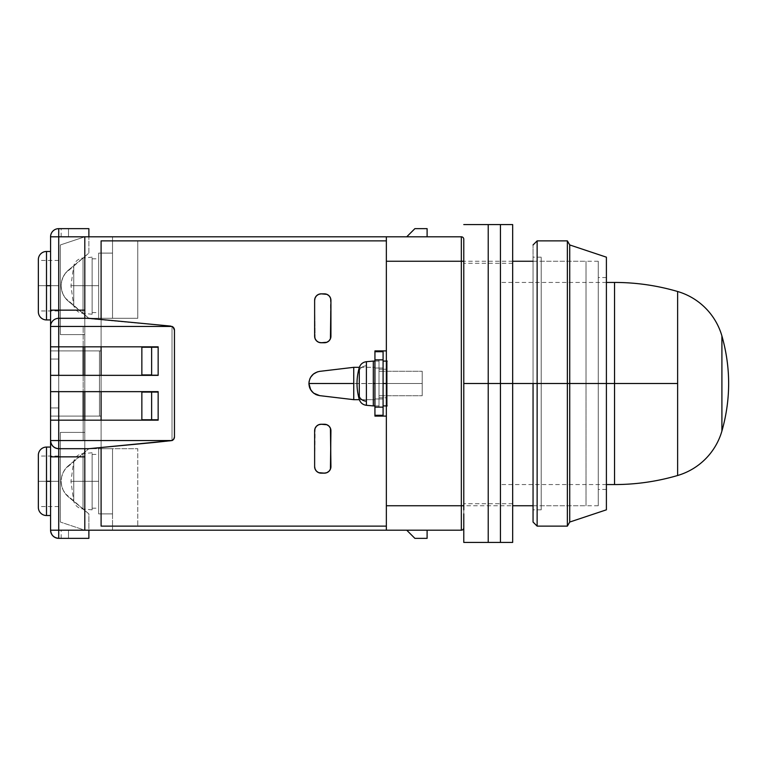 <?xml version="1.0" encoding="UTF-8"?>
<svg xmlns="http://www.w3.org/2000/svg" width="767" height="767" viewBox="0 0 767 767"><rect width="100%" height="100%" fill="white"/><g stroke="black" fill="none" stroke-linecap="round" stroke-linejoin="round"><path stroke-width="0.58" stroke-dasharray="3.83 2.88" d="M614.549 282.438L614.549 383.5L614.549 282.438L614.549 383.5L677.625 383.5L614.549 383.5L614.549 484.562L614.549 383.5L500.448 383.5L500.448 282.438L500.448 484.562L500.448 383.5L614.549 383.5L614.549 484.562M677.625 383.5L677.625 475.502L677.625 383.5M721.91 336.866L721.91 431.054L721.91 336.866M500.448 403.212L500.448 484.562L500.448 403.212M463.776 523.66L463.776 383.5L586.026 383.5L533.055 383.5L586.026 383.5L586.026 505.75L586.026 261.25L586.026 383.5L463.776 383.5L463.776 505.75L463.776 261.25L463.776 383.5L512.672 383.5L463.776 383.5L463.776 505.75L463.776 239.246L463.776 505.75L463.776 261.844L463.776 383.5L488.224 383.5L488.224 263.292L488.224 383.5L463.776 383.5L463.776 263.292L463.776 383.5L488.224 383.5L488.224 542.422L488.224 383.5L463.776 383.5L463.776 506.354M586.026 383.5L586.026 261.25L586.026 383.5M427.104 538.348L414.88 538.348L427.104 538.348L427.104 530.198L406.731 530.198L414.88 538.348L406.731 530.198L427.104 530.198L406.731 530.198L427.104 530.198L427.104 538.348M414.88 228.652L427.104 228.652L414.88 228.652L406.731 236.802L414.88 228.652M463.776 509.739L463.776 513.852L463.776 505.75L461.331 505.75L512.672 505.75M463.776 527.37L463.776 527.754A2.445 2.445 0 0 1 461.331 530.198A2.445 2.445 0 0 0 463.776 527.754L463.776 509.873M461.331 530.198L461.331 261.25L463.776 261.25L461.331 261.25L461.331 236.802A2.445 2.445 0 0 1 463.776 239.246A2.445 2.445 0 0 0 461.331 236.802L461.331 530.198L386.357 530.198L461.331 530.198M463.776 519.633L463.776 521.023M463.776 525.27L463.776 527.14M463.776 240.963L463.776 241.73M427.104 236.802L406.731 236.802L427.104 236.802L427.104 228.652L427.104 236.802L406.731 236.802L427.104 236.802M308.928 383.625L353.75 383.5L353.75 399.674L374.938 399.674L374.938 383.5L374.938 415.283L374.938 398.984L383.088 398.984L374.938 398.984L374.938 416.097L386.357 416.097L386.357 530.198L386.357 505.75L461.331 505.75L386.357 505.75L386.357 261.25L461.331 261.25L386.357 261.25L386.357 236.802L461.331 236.802L112.519 236.802L112.519 318.305L98.655 318.305L98.655 253.1L98.655 318.305L98.655 253.1L112.519 253.1L112.519 318.305L112.519 253.1L98.655 253.1L112.519 253.1L98.655 253.1L98.655 318.305L137.782 318.305L60.353 318.305L60.353 334.604L84.801 334.604L84.801 432.396L60.353 432.396L60.353 448.695L84.801 448.695L84.801 432.396L84.801 530.198L60.353 522.049L60.353 432.396L60.353 522.049L60.353 432.396L84.801 432.396L60.353 432.396L84.801 432.396L84.801 448.695L101.1 448.695L101.1 318.305L101.1 448.695L60.353 448.695L112.519 448.695L98.655 448.695L98.655 513.9L98.655 448.695L98.655 513.9L112.519 513.9L112.519 448.695L112.519 513.9L98.655 513.9L112.519 513.9L98.655 513.9L98.655 448.695L137.782 448.695L101.1 448.695L101.1 318.305L60.353 318.305L60.353 244.951L60.353 334.604L60.353 318.305L112.519 318.305L112.519 236.802L112.519 318.305L112.519 253.1L112.519 318.305L137.782 318.305L137.782 240.876L137.782 318.305L137.782 240.876L386.357 240.876L386.357 530.198L386.357 526.124L137.782 526.124L137.782 448.695L137.782 526.124L137.782 448.695L112.519 448.695L112.519 530.198L112.519 448.695L60.353 448.695L60.353 522.049L84.801 530.198L112.519 530.198L112.519 448.695L112.519 530.198L386.357 530.198L386.357 526.124L101.1 526.124L101.1 240.876L386.357 240.876L386.357 350.902L374.938 350.902L374.938 368.016L374.938 351.717L383.088 351.717L383.088 368.016L374.938 368.016L374.938 351.717L383.088 351.717L383.088 359.867L374.938 359.867L374.938 383.5L422.214 383.5L379.013 383.5L379.013 395.724L379.013 383.5L373.308 383.5L379.013 383.5L379.013 405.916L379.013 383.5L373.308 383.5L373.308 405.916L373.308 361.084L366.405 361.688L366.405 365.754A8.149 6.635 0 0 0 359.292 370.509L359.292 396.491A8.149 6.635 0 0 0 366.405 401.246L366.405 361.688L366.405 405.312L373.308 405.916L373.308 383.5L373.308 405.916L366.405 405.312L366.405 401.246A8.149 6.635 180 0 1 359.292 396.491L359.292 370.509A8.149 6.635 180 0 1 366.405 365.754L366.405 405.312L366.405 361.688L373.308 361.084L373.308 383.5L373.308 361.084L373.308 383.5L379.013 383.5L379.013 361.084L379.013 405.916L379.013 371.276L379.013 395.724L379.013 371.276L379.013 383.5L422.214 383.5L422.214 395.724L422.214 371.276L422.214 383.5L379.013 383.5L422.214 383.5L422.214 371.276L422.214 383.5L379.013 383.5L379.013 395.724L379.013 383.5L374.938 383.5L379.013 383.5L379.013 405.916L379.013 383.5L373.308 383.5L379.013 383.5L379.013 361.084L379.013 405.916L379.013 371.276L379.013 395.724L379.013 371.276L379.013 383.5L422.214 383.5L422.214 395.724L422.214 371.276L422.214 383.5L379.013 383.5L379.013 359.867L379.013 383.5L374.938 383.5L374.938 359.867L379.013 359.867L379.013 407.133L374.938 407.133L374.938 359.867L374.938 407.133L379.013 407.133L379.013 369.234L379.013 383.5L387.172 383.5L386.357 383.5L387.172 383.5L387.172 405.916L387.172 383.5L379.013 383.5L379.013 359.867L379.013 407.133L379.013 359.867L374.938 359.867L374.938 415.283L383.088 415.283L374.938 415.283L383.088 415.283L383.088 407.133L374.938 407.133L383.088 407.133L383.088 359.867L374.938 359.867L374.938 351.717L383.088 351.717L374.938 351.717L374.938 368.016L383.088 368.016L374.938 368.016L383.088 368.016L383.088 351.717L383.088 415.283L383.088 398.984L374.938 398.984L374.938 415.283L383.088 415.283L383.088 368.016L383.088 415.283L374.938 415.283L374.938 416.097L374.938 351.717L374.938 383.5L353.75 383.615M463.776 510.927L463.776 513.852M512.672 261.25L463.776 261.25L463.776 383.5L463.776 239.246M488.224 224.578L488.224 503.708L488.224 383.5L463.776 383.5L463.776 495.875L463.776 251.355L463.776 503.708L463.776 383.5L488.224 383.5L488.224 503.708L488.224 383.5L500.448 383.5L500.448 263.292L500.448 383.5L488.224 383.5L488.224 263.292L488.224 383.5L500.448 383.5L500.448 542.422L500.448 383.5L488.224 383.5L488.224 224.578M463.776 383.5L463.776 503.708L463.776 383.5M488.224 542.422L488.224 263.292L488.224 503.708L488.224 383.5L500.448 383.5L500.448 224.578L500.448 503.708L500.448 383.5L488.224 383.5L488.224 542.422M500.448 383.5L500.448 503.708L500.448 383.5L512.672 383.5L512.672 263.292L512.672 383.5L500.448 383.5L500.448 263.292L500.448 383.5L512.672 383.5L512.672 542.422L512.672 383.5L500.448 383.5L500.448 224.578L500.448 503.708L500.448 383.5L512.672 383.5L512.672 224.578L512.672 503.708L512.672 383.5L500.448 383.5L500.448 542.422L500.448 383.5M541.205 383.5L541.205 509.825L541.205 383.5L533.055 383.5L598.25 383.5L598.25 505.75L598.25 383.5L541.205 383.5L541.205 505.75L541.205 383.5L606.4 383.5L606.4 489.451L606.4 383.5L598.25 383.5L598.25 489.451L598.25 383.5L606.4 383.5L533.055 383.5L533.055 509.825L533.055 244.951L533.055 383.5L537.13 383.5L537.13 240.876L537.13 383.5L567.369 383.5L567.369 240.876L567.369 383.5L569.728 383.5L569.728 244.951L569.728 383.5L606.4 383.5L606.4 257.175L606.4 509.825L606.4 383.5L598.25 383.5L598.25 261.25L598.25 505.75L598.25 277.549L598.25 383.5L541.205 383.5L541.205 261.25L541.205 509.825L541.205 257.175L541.205 505.75L541.205 261.25L541.205 383.5L533.055 383.5L533.055 509.825L533.055 257.175L533.055 383.5L541.205 383.5L541.205 257.175L541.205 383.5M569.728 522.049L569.728 383.5L569.728 522.049M606.4 383.5L606.4 277.549L606.4 383.5M567.369 526.124L567.369 383.5L567.369 526.124M537.13 526.124L537.13 383.5L537.13 526.124M598.25 383.5L598.25 261.25L598.25 383.5M533.055 522.049L533.055 257.175L533.055 522.049M512.672 383.5L512.672 503.708L512.672 383.5M359.292 372.57L359.292 399.463C356.252 388.821 356.252 378.179 359.292 367.527L359.292 367.69M366.405 361.688L366.405 365.754A8.149 6.635 0 0 0 359.292 370.509A8.149 6.635 180 0 1 366.405 365.754L366.405 361.688C362.839 362.187 360.471 364.124 359.292 367.527M373.308 405.916L373.308 383.5L373.308 405.916L379.013 405.916L374.938 405.916M359.292 399.252L359.292 399.463C360.471 402.876 362.839 404.813 366.405 405.312M359.292 399.31L359.292 370.509M373.308 361.084L373.308 383.5L373.308 361.084L379.013 361.084L374.938 361.084M422.214 383.5L422.214 371.276L422.214 383.5M83.018 285.698L83.018 313.425L83.018 285.698L73.747 285.698L73.747 305.774L73.747 285.698L98.655 285.698L92.136 285.698L92.136 312.591L92.136 285.698L83.018 285.698L83.018 313.425L83.018 257.971L83.018 285.698L73.747 285.698L73.747 265.631L73.747 285.698L70.948 285.698L73.747 285.698L70.948 285.698L73.747 285.698L73.747 305.774L73.747 285.698L92.136 285.698L92.136 314.221L92.136 257.175L92.136 285.698L83.018 285.698L83.018 257.971L83.018 285.698M83.018 481.302L83.018 509.029L83.018 481.302L73.747 481.302L73.747 501.369L73.747 481.302L98.655 481.302L92.136 481.302L92.136 508.195L92.136 481.302L83.018 481.302L83.018 509.029L83.018 453.575L83.018 481.302L73.747 481.302L73.747 461.226L73.747 481.302L70.948 481.302L73.747 481.302L70.948 481.302L73.747 481.302L73.747 501.369L73.747 481.302L92.136 481.302L92.136 509.825L92.136 452.779L92.136 481.302L83.018 481.302L83.018 453.575L83.018 481.302M383.088 383.5L387.172 383.5L387.172 369.234L387.172 405.916L387.172 361.084L383.088 361.084L383.088 405.916L383.088 383.5L383.088 405.916L387.172 405.916L387.172 379.128L387.172 397.766L379.013 397.766L379.013 369.234L387.172 369.234L387.172 397.766L387.172 369.234L379.013 369.234L379.013 397.766L387.172 397.766L387.172 380.72L387.172 405.916L387.172 361.084L387.172 397.766L387.172 383.5L379.013 383.5L379.013 397.766L379.013 380.72L379.013 383.5L387.172 383.5L387.172 397.766L387.172 383.5L383.088 383.5L383.088 361.084L387.172 361.084L387.172 405.916L383.088 405.916L383.088 383.5M98.655 285.698L98.655 312.591L98.655 285.698L92.136 285.698L92.136 314.221L92.136 257.175L92.136 312.591L92.136 258.805L92.136 285.698L98.655 285.698L98.655 258.805L98.655 285.698M98.655 481.302L98.655 508.195L98.655 481.302L92.136 481.302L92.136 509.825L92.136 452.779L92.136 508.195L92.136 454.409L92.136 481.302L98.655 481.302L98.655 454.409L98.655 481.302M73.747 481.302L73.747 461.226L73.747 481.302M73.747 285.698L73.747 265.631L73.747 285.698M379.013 369.234L379.013 380.72L379.013 369.234L387.172 369.234M353.74 397.948L353.75 399.674L374.938 399.674L374.938 400.614L374.938 360.289L374.938 416.097L386.357 416.097L374.938 416.097L386.357 416.097L386.357 350.902L374.938 350.902L386.357 350.902L374.938 350.902L374.938 367.326L353.75 367.326L353.75 383.5L374.938 383.5L374.938 367.326L353.75 367.326L353.731 375.149M151.636 392.062L151.636 419.77L158.155 419.77L158.155 392.062L141.857 392.062L158.155 392.062L151.636 392.062L151.636 419.77L141.857 419.77L141.857 392.062L151.636 392.062M316.541 426.155L315.132 428.274L314.633 430.766L314.633 466.633L315.132 469.126L316.541 471.235L318.66 472.654L324.412 473.153A6.519 6.519 0 0 0 330.932 466.633L330.932 430.766L330.433 428.274L329.024 426.155L326.905 424.745L324.412 424.247L318.66 424.745L316.541 426.155L315.132 428.274L314.633 466.633L315.132 469.126L316.541 471.235L318.66 472.654L321.152 473.153L326.905 472.654L329.024 471.235L330.433 469.126L330.932 430.766L330.433 428.274L329.024 426.155L326.905 424.745L324.412 424.247A6.519 6.519 0 0 1 330.932 430.766L330.932 466.633A6.519 6.519 0 0 1 324.412 473.153L321.152 473.153A6.519 6.519 0 0 1 314.633 466.633L314.633 430.766L314.633 466.633A6.519 6.519 0 0 0 321.152 473.153L324.412 473.153A6.519 6.519 0 0 0 330.932 466.633L330.932 430.766A6.519 6.519 0 0 0 324.412 424.247L321.152 424.247A6.519 6.519 0 0 0 314.633 430.766A6.519 6.519 0 0 1 321.152 424.247L318.66 424.745L316.541 426.155L315.132 428.274L314.633 430.766L314.633 466.633L315.132 469.126L316.541 471.235L318.66 472.654L324.412 473.153L326.905 472.654L329.024 471.235L330.433 469.126L330.932 466.633L330.932 430.766L330.433 428.274L329.024 426.155L326.905 424.745L324.412 424.247L318.66 424.745M324.412 293.847L321.152 293.847L324.412 293.847A6.519 6.519 0 0 1 330.932 300.367L330.932 336.234L330.433 297.874L329.024 295.765L326.905 294.346L321.152 293.847L318.66 294.346L316.541 295.765L315.132 297.874L314.633 300.367L315.132 338.726L316.541 340.845L318.66 342.255L324.412 342.753L326.905 342.255L329.024 340.845L330.433 338.726L330.932 336.234A6.519 6.519 0 0 1 324.412 342.753L321.152 342.753L324.412 342.753A6.519 6.519 0 0 0 330.932 336.234L330.932 300.367A6.519 6.519 0 0 0 324.412 293.847A6.519 6.519 0 0 1 330.932 300.367L330.433 297.874L329.024 295.765L326.905 294.346L321.152 293.847A6.519 6.519 0 0 0 314.633 300.367A6.519 6.519 0 0 1 321.152 293.847L318.66 294.346L316.541 295.765L315.132 297.874L314.633 300.367L314.633 336.234A6.519 6.519 0 0 0 321.152 342.753A6.519 6.519 0 0 1 314.633 336.234L315.132 338.726L316.541 340.845L318.66 342.255L321.152 342.753L326.905 342.255L329.024 340.845L330.433 338.726L330.932 300.367L330.433 297.874L329.024 295.765L326.905 294.346M151.636 374.938L158.155 374.938L158.155 347.23L151.636 347.23L151.636 374.938L151.636 347.23L158.155 347.23L141.857 347.23L151.636 347.23L141.857 347.23L141.857 374.938L151.636 374.938M84.801 334.604L60.353 334.604L84.801 334.604L84.801 236.802L60.353 244.951L60.353 334.604L84.801 334.604L84.801 236.802L60.353 244.951L84.801 236.802L112.519 236.802L112.519 318.305L60.353 318.305L60.353 244.951L84.801 236.802L386.357 236.802L386.357 240.876L101.1 240.876L101.1 526.124L386.357 526.124L137.782 526.124L137.782 448.695L101.1 448.695L101.1 318.305L137.782 318.305L137.782 240.876L386.357 240.876L386.357 350.902L374.938 350.902L374.938 351.717L383.088 351.717L383.088 415.283L374.938 415.283L374.938 416.097L386.357 416.097L386.357 350.902L374.938 350.902L374.938 351.717L383.088 351.717L383.088 398.984L374.938 398.984L374.938 416.097L386.357 416.097L386.357 240.876L386.357 526.124L137.782 526.124L386.357 526.124L386.357 416.097L386.357 530.198L84.801 530.198L60.353 522.049L84.801 530.198L84.801 334.604M379.013 383.5L379.013 407.133L379.013 359.867L379.013 397.766L379.013 369.512L379.013 383.5L374.938 383.5L379.013 383.5L379.013 407.133L379.013 383.5M387.172 383.5L387.172 361.084L387.172 383.5M353.75 387.91L353.731 392.138M353.75 399.674L319.714 395.638L353.75 399.674M316.483 394.804L317.49 395.168M309.705 387.795L313.617 393.126M319.714 371.362L353.75 367.326L319.714 371.362C313.08 372.704 309.485 376.75 308.928 383.5L308.976 384.583M353.74 376.798L353.75 383.5L308.928 383.5L309.159 381.141M151.636 419.77L141.857 419.77L151.636 419.77M158.155 419.77L158.155 392.062L158.155 419.77L158.155 392.062L141.857 392.062L141.857 419.77L158.155 419.77L158.155 392.062L158.155 419.77L141.857 419.77L158.155 419.77L158.155 392.062L158.155 419.77M158.155 374.938L158.155 347.23L158.155 374.938L158.155 347.23L141.857 347.23L141.857 374.938L158.155 374.938L158.155 347.23L158.155 374.938L141.857 374.938L158.155 374.938L158.155 347.23L141.857 347.23L158.155 347.23L158.155 374.938M154.579 442.444L88.876 448.695L58.723 448.695A8.149 8.149 0 0 1 50.574 440.546A8.149 8.149 0 0 0 58.723 448.695L84.801 448.695L84.801 420.172L84.801 448.695L84.801 440.546L58.723 440.546L84.801 440.546L58.723 440.546L58.723 420.172L158.155 420.172L158.155 391.649L58.723 391.649L58.723 375.351L158.155 375.351L158.155 346.828L58.723 346.828L58.723 326.454L84.801 326.454L83.172 326.454L84.801 326.454L84.801 440.546L83.172 440.546L83.172 420.172L83.172 440.546L84.801 440.546L84.801 318.305L84.801 346.828L84.801 318.305L170.763 326.1A4.075 4.075 0 0 1 172.009 326.426L172.009 440.574L173.026 439.942M84.801 375.351L84.801 391.649L84.801 375.351M317.548 371.822L312.016 375.379M310.702 377.153L309.724 379.157M309.13 385.696L309.398 386.865M313.655 393.155L315.544 394.363M374.938 400.614L374.938 351.717L374.938 399.674L359.359 399.674L374.938 399.674L374.938 415.283L374.938 400.614M330.932 336.234A6.519 6.519 0 0 1 324.412 342.753L321.152 342.753A6.519 6.519 0 0 1 314.633 336.234L314.633 300.367A6.519 6.519 0 0 1 321.152 293.847L318.66 294.346L316.541 295.765L315.132 297.874L314.633 300.367L315.132 338.726L316.541 340.845L318.66 342.255L321.152 342.753L326.905 342.255L329.024 340.845L330.433 338.726M330.932 466.633L330.932 430.766A6.519 6.519 0 0 0 324.412 424.247L321.152 424.247A6.519 6.519 0 0 0 314.633 430.766L314.633 466.633A6.519 6.519 0 0 0 321.152 473.153L326.905 472.654L329.024 471.235L330.433 469.126M101.1 319.465L101.1 346.828L101.1 319.465M101.1 375.351L101.1 391.649L101.1 375.351M101.1 420.172L101.1 447.535L101.1 420.172M359.359 367.326L374.938 367.326L359.359 367.326M141.857 392.062L158.155 392.062L141.857 392.062M38.35 311.776L38.35 259.62L38.35 285.698L58.723 285.698L58.723 260.435L58.723 285.698L38.35 285.698L38.35 260.435L38.35 285.698L58.723 285.698L38.35 285.698L38.35 311.776M46.499 251.471L46.499 319.935L46.499 285.698L50.574 285.698L50.574 319.935L50.574 251.471L50.574 285.698L46.499 285.698L46.499 251.471M38.35 507.38L38.35 455.224L38.35 481.302L58.723 481.302L58.723 456.039L58.723 481.302L38.35 481.302L38.35 456.039L38.35 481.302L58.723 481.302L38.35 481.302L38.35 507.38M46.499 447.065L46.499 515.529L46.499 481.302L50.574 481.302L50.574 515.529L50.574 447.065L50.574 481.302L46.499 481.302L46.499 447.065M101.1 350.902L101.1 416.097L101.1 350.902L99.47 350.902L99.47 416.097L101.1 416.097L101.1 350.902L101.1 416.097L58.723 416.097L100.985 416.097L99.47 416.097L99.47 350.902L101.1 350.902L58.723 350.902L101.1 350.902M173.802 327.94L174.282 328.995L172.009 326.426A4.075 4.075 0 0 0 170.763 326.1L88.876 318.305L68.512 301.364L88.876 318.305L68.512 301.364L65.425 298.162L63.095 294.355L61.657 290.137L61.168 285.698L61.657 281.268L63.095 277.05L65.425 273.244L68.512 270.032A20.373 20.373 0 0 0 68.512 301.364A20.373 20.373 0 0 1 68.512 270.032L88.876 253.1L68.512 270.032L88.876 253.1L88.876 228.652L88.876 236.802L58.723 236.802L58.723 346.828L58.723 228.652A8.149 8.149 0 0 0 50.574 236.802L58.723 236.802L58.723 346.828L50.574 346.828L158.155 346.828L50.574 346.828L58.723 346.828L58.723 236.802L88.876 236.802L88.876 228.652L88.876 236.802L50.574 236.802C51.092 231.883 53.815 229.17 58.723 228.652L88.876 228.652L58.723 228.652L58.723 236.802L84.801 236.802L84.801 310.146L58.723 310.146L58.723 236.802L58.723 346.828L158.155 346.828L158.155 375.351L58.723 375.351L58.723 391.649L158.155 391.649L158.155 420.172L58.723 420.172L58.723 530.198L58.723 440.546L83.172 440.546L83.172 326.454L83.172 346.828L83.172 326.454L84.801 326.454L58.723 326.454L84.801 326.454L84.801 310.146L84.801 318.305L58.723 318.305A8.149 8.149 0 0 0 50.574 326.454A8.149 8.149 0 0 1 58.723 318.305L84.801 318.305L84.801 440.546L84.801 326.454L83.172 326.454L83.172 440.546L58.723 440.546L58.723 310.146L84.801 310.146L84.801 236.802L84.801 318.305L170.763 326.1L88.876 318.305L65.425 298.162L63.095 294.355L61.657 290.137L61.168 285.698L61.657 281.268L63.095 277.05L65.425 273.244L88.876 253.1L88.876 228.652L88.876 236.802L68.512 236.802L88.876 236.802L68.512 236.802L68.512 228.652L68.512 236.802L61.168 236.802L68.512 236.802L68.512 228.652L68.512 236.802L61.168 236.802L88.876 236.802L58.723 236.802L84.801 236.802L84.801 326.454L58.723 326.454L58.723 440.546L84.801 440.546L84.801 530.198L84.801 440.546L84.801 530.198L88.876 530.198L88.876 538.348L68.512 538.348L68.512 530.198L88.876 530.198L68.512 530.198L68.512 538.348L68.512 530.198L61.168 530.198L68.512 530.198L68.512 538.348L61.168 538.348L88.876 538.348L88.876 530.198L88.876 538.348L68.512 538.348L88.876 538.348L88.876 530.198L58.723 530.198L88.876 530.198L88.876 513.9L68.512 496.968L65.425 493.756L63.095 489.95L61.657 485.732L61.168 481.302L61.657 476.863L63.095 472.645L65.425 468.838L68.512 465.636L88.876 448.695L154.618 442.434M83.172 375.351L83.172 391.649L83.172 375.351M173.793 439.079L174.454 436.845L174.454 330.155L174.454 436.845L173.793 439.079L172.009 440.574L172.009 326.426L172.009 440.574L174.282 438.005L173.802 439.06M174.282 328.995L174.454 330.088M173.026 327.058L172.009 326.426L173.793 327.921L174.454 330.155L173.793 327.921M173.006 439.961L172.009 440.574A4.075 4.075 0 0 1 170.763 440.9A4.075 4.075 0 0 0 172.009 440.574A4.075 4.075 0 0 1 170.763 440.9L88.876 448.695L170.763 440.9A4.075 4.075 0 0 0 172.009 440.574L172.009 326.426A4.075 4.075 0 0 0 170.763 326.1A4.075 4.075 0 0 1 172.009 326.426L173.006 327.039M84.801 448.695L84.801 456.854L58.723 456.854L84.801 456.854L84.801 530.198L58.723 530.198L58.723 538.348A8.149 8.149 0 0 1 50.574 530.198L88.876 530.198L58.723 530.198L58.723 440.546L84.801 440.546L58.723 440.546L58.723 420.172L158.155 420.172L158.155 391.649L50.574 391.649L58.723 391.649L58.723 375.351L50.574 375.351L158.155 375.351L158.155 346.828L158.155 375.351L58.723 375.351L58.723 391.649L158.155 391.649L158.155 420.172L58.723 420.172L158.155 420.172L158.155 391.649L50.574 391.649L58.723 391.649L58.723 420.172L50.574 420.172L58.723 420.172L58.723 530.198L50.574 530.198L50.574 420.172L58.723 420.172L58.723 530.198L58.723 420.172L50.574 420.172L158.155 420.172L158.155 391.649L50.574 391.649L50.574 375.351L58.723 375.351L50.574 375.351L50.574 236.802L50.574 346.828L158.155 346.828L58.723 346.828L58.723 375.351L58.723 346.828L50.574 346.828L50.574 375.351L158.155 375.351L50.574 375.351L50.574 420.172L58.723 420.172L58.723 391.649L50.574 391.649L50.574 530.198A8.149 8.149 0 0 0 58.723 538.348L88.876 538.348L58.723 538.348L58.723 530.198L88.876 530.198L88.876 513.9L68.512 496.968A20.373 20.373 0 0 1 68.512 465.636L88.876 448.695L68.512 465.636A20.373 20.373 0 0 0 68.512 496.968L88.876 513.9L88.876 538.348L88.876 513.9L65.425 493.756L63.095 489.95L61.657 485.732L61.168 481.302L61.657 476.863L63.095 472.645L65.425 468.838L88.876 448.695L84.801 448.695M174.454 436.845L174.454 330.155L174.454 436.845L173.39 439.587L170.763 440.9A4.075 4.075 0 0 0 174.454 436.845L174.454 330.155L174.282 438.005M58.723 481.302L58.723 506.565L58.723 481.302M58.723 285.698L58.723 260.435L58.723 285.698M99.47 416.097L58.723 416.097L58.723 350.902L99.47 350.902L99.47 416.097L99.47 350.902L58.723 350.902L58.723 416.097L99.47 416.097M38.35 481.302L38.35 506.565L38.35 481.302M38.35 285.698L38.35 260.435L38.35 285.698M68.512 538.348L61.168 538.348L68.512 538.348M58.723 326.454L58.723 440.546L58.723 326.454M68.512 228.652L61.168 228.652L68.512 228.652M170.763 440.9L88.876 448.695L170.763 440.9M158.155 375.351L158.155 346.828L158.155 375.351M88.876 318.305L170.763 326.1L173.39 327.413L174.454 330.155A4.075 4.075 0 0 0 170.763 326.1L88.876 318.305M58.723 350.902L58.723 416.097L58.723 350.902L50.574 350.902L58.723 350.902L50.574 350.902L50.574 359.052L58.723 359.052L58.723 407.948L58.723 350.902L58.723 359.052L50.574 359.052L50.574 407.948L58.723 407.948L58.723 359.052L58.723 407.948L50.574 407.948L50.574 416.097L58.723 416.097L58.723 407.948L58.723 416.097L50.574 416.097L58.723 416.097L50.574 416.097L50.574 407.948L58.723 407.948L50.574 407.948L50.574 359.052L58.723 359.052L50.574 359.052L50.574 350.902L58.723 350.902M50.574 456.854L50.574 440.546M50.574 325.304L50.574 310.146M50.574 285.698L50.574 319.935L50.574 285.698M50.574 481.302L50.574 447.065L50.574 481.302M50.574 407.948L50.574 350.902L50.574 407.948M606.4 484.562L500.448 484.562M606.4 282.438L500.448 282.438M533.055 505.75L586.026 505.75M533.055 261.25L586.026 261.25M463.776 253.148L463.776 256.073M512.672 263.292L463.776 263.292M512.672 503.708L463.776 503.708M541.205 509.825L533.055 509.825M598.25 505.75L541.205 505.75M606.4 489.451L598.25 489.451M606.4 277.549L598.25 277.549M598.25 261.25L541.205 261.25M541.205 257.175L533.055 257.175M379.013 395.724L422.214 395.724L379.013 395.724M379.013 371.276L422.214 371.276L379.013 371.276M92.136 314.221L83.018 313.425C78.349 312.783 75.262 310.232 73.747 305.774L70.948 285.698L73.747 265.631C75.262 261.173 78.349 258.613 83.018 257.971L92.136 257.175M92.136 509.825L83.018 509.029C78.349 508.387 75.262 505.827 73.747 501.369L70.948 481.302L73.747 461.226C75.262 456.768 78.349 454.217 83.018 453.575L92.136 452.779M379.013 359.867L374.938 359.867M386.357 405.916L387.172 405.916M92.136 312.591L98.655 312.591M92.136 508.195L98.655 508.195M92.136 454.409L98.655 454.409M92.136 258.805L98.655 258.805M379.013 397.766L387.172 397.766M386.357 361.084L387.172 361.084M379.013 407.133L374.938 407.133M58.723 260.435L38.35 260.435M58.723 456.039L38.35 456.039M61.168 538.348L61.168 530.198M61.168 236.802L61.168 228.652M58.723 506.565L38.35 506.565M58.723 310.961L38.35 310.961"/><path stroke-width="1.15" d="M606.4 484.562L614.549 484.562L614.549 383.5L606.4 383.5L614.549 383.5L614.549 484.562L614.549 282.438L614.549 383.5L677.625 383.5L614.549 383.5L614.549 282.438C636.006 282.457 657.031 285.477 677.625 291.498L677.625 475.502L677.625 291.498A65.195 65.195 0 0 1 721.91 335.946A65.195 65.195 0 0 0 677.625 291.498M677.625 475.502A65.195 65.195 0 0 0 721.91 431.054L721.91 335.946L721.91 431.054A65.195 65.195 0 0 1 677.625 475.502C657.031 481.523 636.006 484.543 614.549 484.562M533.055 383.5L512.672 383.5L537.13 383.5L537.13 240.876L537.13 383.5L567.369 383.5L567.369 240.876L567.369 383.5L569.728 383.5L569.728 244.951L569.728 383.5L606.4 383.5L606.4 257.175L606.4 509.825L606.4 383.5L569.728 383.5L569.728 522.049L569.728 383.5L567.369 383.5L567.369 526.124L567.369 383.5L537.13 383.5L537.13 526.124L537.13 383.5L533.055 383.5L533.055 522.049L533.055 383.5M414.88 538.348L427.104 538.348L414.88 538.348L406.731 530.198L414.88 538.348M427.104 228.652L414.88 228.652L427.104 228.652L427.104 236.802L427.104 228.652M463.776 261.25L463.776 509.873L463.776 261.25L461.331 261.25L461.331 505.75L463.776 505.75L461.331 505.75L461.331 530.198A2.445 2.445 0 0 0 463.776 527.754L463.776 527.754A2.445 2.445 0 0 1 461.331 530.198L461.331 261.25L463.776 261.25L463.776 239.246A2.445 2.445 0 0 0 461.331 236.802A2.445 2.445 0 0 1 463.776 239.246M463.776 513.852L463.776 527.37L463.776 513.852M463.776 519.633L463.776 525.27M427.104 530.198L427.104 538.348L427.104 530.198M406.731 236.802L414.88 228.652L406.731 236.802M461.331 236.802L461.331 261.25L386.357 261.25L386.357 505.75L461.331 505.75L386.357 505.75L386.357 530.198L461.331 530.198L386.357 530.198L386.357 261.25L461.331 261.25L461.331 236.802L386.357 236.802L461.331 236.802M386.357 236.802L386.357 261.25L386.357 236.802L84.801 236.802L84.801 318.305L84.801 236.802L58.723 236.802L386.357 236.802M463.776 521.023L463.776 542.422L488.224 542.422L488.224 383.5L463.776 383.5L488.224 383.5L488.224 224.578L488.224 542.422L500.448 542.422L500.448 383.5L488.224 383.5L488.224 542.422L488.224 383.5L500.448 383.5L500.448 224.578L500.448 542.422L512.672 542.422L512.672 383.5L500.448 383.5L500.448 542.422L500.448 383.5L512.672 383.5L512.672 224.578L512.672 542.422M463.776 523.66L463.776 542.422M463.776 224.578L488.224 224.578L488.224 383.5L488.224 224.578L500.448 224.578L500.448 383.5L500.448 224.578L512.672 224.578M359.292 367.69L359.292 396.491A8.149 6.635 0 0 0 366.405 401.246L366.405 361.688L366.405 405.312L373.308 405.916L373.308 383.5L373.308 405.916L366.405 405.312L366.405 401.246A8.149 6.635 180 0 1 359.292 396.491L359.292 372.57M374.938 383.5L373.308 383.5L373.308 361.084L366.405 361.688L373.308 361.084L373.308 383.5L374.938 383.5M359.292 370.509L359.292 371.477M359.292 371.861L359.292 367.748M353.731 392.138L353.75 383.5L353.75 399.674L359.359 399.674L353.75 399.674L353.731 392.138L353.74 397.977M386.357 383.5L383.088 383.5L386.357 383.5M317.49 395.168L313.655 393.155L319.714 395.638L353.75 399.674L319.714 395.638C313.08 394.296 309.485 390.25 308.928 383.5L353.75 383.5L353.74 369.052L353.75 387.91M313.617 393.126L310.731 389.895M310.673 389.789L308.928 383.5C309.485 376.75 313.08 372.704 319.714 371.362L353.75 367.326L359.359 367.326L353.75 367.326L353.74 369.052L353.75 367.326L319.714 371.362M309.705 387.786L309.139 385.753M308.976 384.583L308.928 383.625M353.74 369.013L353.731 370.883M353.731 375.149L353.74 376.798M374.938 416.097L374.938 415.283L383.088 415.283L383.088 351.717L374.938 351.717L383.088 351.717L383.088 359.867L374.938 359.867L374.938 350.902L386.357 350.902L374.938 350.902L374.938 359.867L383.088 359.867L383.088 407.133L374.938 407.133L374.938 359.867L374.938 415.283L383.088 415.283L383.088 407.133L374.938 407.133L374.938 416.097L386.357 416.097L374.938 416.097M84.801 346.828L84.801 375.351L84.801 346.828M84.801 391.649L84.801 420.172L84.801 391.649M84.801 448.695L84.801 530.198L386.357 530.198L58.723 530.198L58.723 538.348L88.876 538.348L88.876 530.198L88.876 538.348L58.723 538.348L58.723 530.198L50.574 530.198C51.092 535.117 53.815 537.83 58.723 538.348A8.149 8.149 0 0 1 50.574 530.198L84.801 530.198L84.801 448.695M312.016 375.379L310.702 377.153L313.626 373.865L317.538 371.822M310.702 377.153L309.734 379.138M309.398 386.865L309.715 387.824M310.232 388.994L309.724 387.843M311.958 391.563L310.702 389.847M312.016 391.621L314.192 393.548M315.525 394.353L316.483 394.804M330.433 338.726L330.932 300.367L330.932 336.234A6.519 6.519 0 0 1 324.412 342.753L321.152 342.753L326.905 342.255L329.024 340.845L330.433 338.726L330.932 336.234M330.433 469.126L330.932 466.633A6.519 6.519 0 0 1 324.412 473.153L321.152 473.153A6.519 6.519 0 0 1 314.633 466.633L314.633 430.766A6.519 6.519 0 0 1 321.152 424.247L324.412 424.247A6.519 6.519 0 0 1 330.932 430.766L330.433 469.126L329.024 471.235L326.905 472.654L324.412 473.153L318.66 472.654L316.541 471.235L315.132 469.126L314.633 466.633L314.633 430.766L315.132 428.274L316.541 426.155L318.66 424.745L316.541 426.155M326.905 294.346L321.152 293.847L324.412 293.847A6.519 6.519 0 0 1 330.932 300.367L330.433 297.874L329.024 295.765L326.905 294.346L324.412 293.847M151.636 374.938L151.636 347.23L158.155 347.23L141.857 347.23L141.857 374.938L151.636 374.938L151.636 347.23L141.857 347.23L141.857 374.938L151.636 374.938M151.636 392.062L158.155 392.062L151.636 392.062L151.636 419.77L151.636 392.062L141.857 392.062L151.636 392.062M158.155 419.77L141.857 419.77L141.857 392.062L141.857 419.77L158.155 419.77M101.1 240.876L386.357 240.876L101.1 240.876L101.1 319.465L101.1 240.876M101.1 346.828L101.1 375.351L101.1 346.828M101.1 391.649L101.1 420.172L101.1 391.649M101.1 447.535L101.1 526.124L386.357 526.124L101.1 526.124L101.1 447.535M353.75 383.5L308.928 383.5L309.13 381.276M321.152 342.753A6.519 6.519 0 0 1 314.633 336.234L314.633 300.367L314.633 336.234L315.132 338.726L316.541 340.845L318.66 342.255L321.152 342.753M314.633 300.367A6.519 6.519 0 0 1 321.152 293.847L318.66 294.346L316.541 295.765L315.132 297.874L314.633 300.367M318.66 424.745L321.152 424.247L326.905 424.745L329.024 426.155L330.433 428.274L330.932 466.633M38.35 259.62A8.149 8.149 0 0 1 46.499 251.471A8.149 8.149 0 0 0 38.35 259.62L38.35 311.776L38.35 259.62M46.499 319.935A8.149 8.149 0 0 1 38.35 311.776A8.149 8.149 0 0 0 46.499 319.935L46.499 285.698L46.499 319.935L50.574 319.935M38.35 455.224A8.149 8.149 0 0 1 46.499 447.065A8.149 8.149 0 0 0 38.35 455.224L38.35 507.38L38.35 455.224M46.499 515.529A8.149 8.149 0 0 1 38.35 507.38A8.149 8.149 0 0 0 46.499 515.529L46.499 481.302L46.499 515.529L50.574 515.529M50.574 285.698L46.499 285.698L46.499 251.471L46.499 285.698L50.574 285.698M50.574 481.302L46.499 481.302L46.499 447.065L46.499 481.302L50.574 481.302M83.172 346.828L83.172 375.351L83.172 346.828M83.172 391.649L83.172 420.172L83.172 391.649M154.618 442.434L88.876 448.695L58.723 448.695L58.723 456.854L84.801 456.854L58.723 456.854L58.723 440.546L50.574 440.546C51.092 445.464 53.815 448.177 58.723 448.695L88.876 448.695L172.076 440.546L58.723 440.546L58.723 448.695A8.149 8.149 0 0 1 50.574 440.546L50.574 530.198L50.574 456.854L58.723 456.854L58.723 530.198L58.723 456.854L50.574 456.854M172.067 440.555L173.793 439.079L174.454 436.845A4.075 4.075 0 0 1 172.076 440.546L154.608 442.444M174.454 330.155L174.454 436.845L174.454 330.155L173.045 327.078L172.076 326.454L50.574 326.454A8.149 8.149 0 0 1 58.723 318.305A8.149 8.149 0 0 0 50.574 326.454L58.723 326.454L58.723 318.305L88.876 318.305L170.763 326.1L88.876 318.305L58.723 318.305L58.723 326.454L172.076 326.454A4.075 4.075 0 0 1 174.454 330.155L173.793 327.921L172.067 326.445M50.574 310.146L50.574 236.802L50.574 310.146L58.723 310.146L58.723 236.802L50.574 236.802A8.149 8.149 0 0 1 58.723 228.652A8.149 8.149 0 0 0 50.574 236.802L58.723 236.802L58.723 228.652L88.876 228.652L88.876 236.802L88.876 228.652L58.723 228.652L58.723 318.305L58.723 310.146L84.801 310.146L50.574 310.146L50.574 375.351L158.155 375.351L50.574 375.351L50.574 391.649L158.155 391.649L158.155 420.172L50.574 420.172L50.574 440.546L58.723 440.546L58.723 391.649L58.723 420.172L50.574 420.172L50.574 391.649L158.155 391.649L158.155 420.172L58.723 420.172L58.723 440.546L172.076 440.546L173.812 439.05L174.454 436.845M158.155 346.828L50.574 346.828L158.155 346.828L158.155 375.351L158.155 346.828M58.723 375.351L58.723 326.454L58.723 375.351M50.574 440.546L50.574 325.304M721.91 431.054C730.884 399.348 730.884 367.652 721.91 335.946M614.549 282.438L606.4 282.438M512.672 505.75L533.055 505.75M512.672 261.25L533.055 261.25M606.4 257.175L569.728 244.951L567.369 240.876L537.13 240.876L533.055 244.951M533.055 522.049L537.13 526.124L567.369 526.124L569.728 522.049L606.4 509.825M366.405 361.688C362.839 362.187 360.471 364.124 359.292 367.527C356.252 378.179 356.252 388.821 359.292 399.473C360.471 402.876 362.839 404.813 366.405 405.312M373.308 405.916L374.938 405.916M373.308 361.084L374.938 361.084M383.088 405.916L387.172 405.916M383.088 361.084L387.172 361.084M50.574 447.065L46.499 447.065M50.574 251.471L46.499 251.471"/></g></svg>
